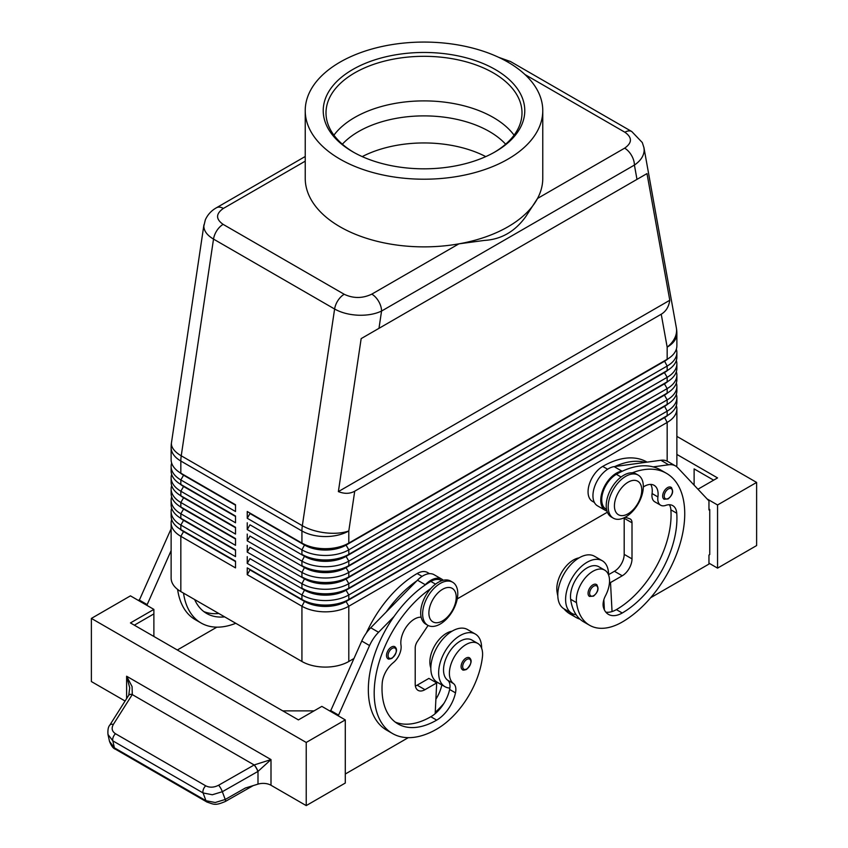 <?xml version="1.0" encoding="UTF-8"?>
<svg xmlns="http://www.w3.org/2000/svg" width="848" height="848" viewBox="0 0 848 848"><rect width="100%" height="100%" fill="white"/><g stroke="black" fill="none" stroke-linecap="round" stroke-linejoin="round"><path stroke-width="1.27" d="M342.359 144.202A92.474 53.392 180 0 1 489.391 131.525A92.474 53.392 180 0 1 505.641 144.202M671.001 487.271C673.863 490.928 672.899 494.819 668.107 498.942L664.101 499.228A6.901 3.986 -60 0 1 663.041 493.695A6.901 3.986 -60 0 1 667.556 487.611A6.901 3.986 -60 0 1 671.001 487.271A6.901 3.986 -60 0 1 671.69 487.865M608.567 574.944A30.38 17.543 120 0 0 608.567 574.658A30.38 17.543 120 0 0 602.281 560.751A30.38 17.543 120 0 0 578.866 568.891A30.38 17.543 120 0 0 565.605 599.472A30.38 17.543 120 0 0 571.891 613.38A30.38 17.543 120 0 0 576.142 614.736A65.338 37.725 -60 0 1 570.651 599.282A23.479 13.557 -60 0 1 579.65 574.213A23.479 13.557 -60 0 1 598.826 566.74L604.688 570.121A23.479 13.557 -60 0 1 609.373 578.241A23.479 13.557 -60 0 1 605.472 595.794A13.812 7.971 120 0 0 603.447 607.422A27.624 15.942 120 0 0 608.429 614.365A27.624 15.942 120 0 0 622.241 612.998A77.338 44.647 120 0 0 676.746 513.22A19.334 11.162 120 0 0 672.782 505.641A19.334 11.162 120 0 0 665.701 505.387A13.812 7.971 -60 0 1 660.645 505.207A13.812 7.971 -60 0 1 657.921 496.928A19.334 11.162 120 0 0 654.115 485.332A19.334 11.162 120 0 0 643.325 486.985M602.281 560.751L594.459 556.246A30.38 17.543 120 0 0 571.054 564.386A30.38 17.543 120 0 0 557.793 594.957A30.38 17.543 120 0 0 564.079 608.864L571.891 613.38M606.574 509.478L606.023 509.16A20.712 11.957 -60 0 1 604.9 487.346A20.712 11.957 -60 0 1 616.379 474.308A88.383 51.028 -60 0 1 622.644 471.053A88.383 51.028 -60 0 1 653.161 466.888A88.383 51.028 -60 0 1 660.571 469.93L666.433 473.311A88.383 51.028 -60 0 1 679.979 544.14A88.383 51.028 -60 0 1 622.241 622.019A65.338 37.725 -60 0 1 589.572 625.262A65.338 37.725 -60 0 1 576.513 602.663A23.479 13.557 -60 0 1 585.512 577.594A23.479 13.557 -60 0 1 604.688 570.121M579.025 557.889A23.479 13.557 120 0 0 556.977 591.385A65.338 37.725 120 0 0 557.804 595.858M647.088 462.139L646.907 462.033A88.383 51.028 120 0 0 602.705 466.411A20.712 11.957 120 0 0 591.226 479.459A20.712 11.957 120 0 0 592.349 501.263L594.363 502.429M465.987 658.112A6.901 3.986 -60 0 1 469.442 657.762C472.41 660.295 471.446 664.185 466.548 669.443C464.036 670.249 462.701 670.344 462.542 669.729A6.901 3.986 -60 0 1 461.853 663.136A6.901 3.986 -60 0 1 465.987 658.112M305.227 156.498L216.452 207.76C211.396 210.601 207.686 214.629 205.322 219.855L203.827 226.162C203.965 231.027 207.198 235.331 213.516 239.094A13.812 7.971 -60 0 1 216.887 230.561A13.812 7.971 -60 0 1 223.119 224.37C215.668 219.091 215.752 213.791 223.353 208.438A13.812 7.971 -120 0 0 216.452 207.76M525.018 74.571L624.881 132.235C632.332 137.503 632.248 142.814 624.647 148.156A13.812 7.971 60 0 1 631.548 155.449A13.812 7.971 60 0 1 634.41 165.074C640.749 160.717 644.003 155.703 644.173 150.032L643.865 147.234M636.986 179.373L646.992 173.596L669.782 300.266C668.828 306.753 665.977 311.396 661.239 314.216L354.729 491.183C349.917 493.875 344.468 494.013 338.373 491.596L361.163 338.617L636.986 179.373L634.41 165.074L381.558 311.057A13.812 7.971 -120 0 0 378.696 301.432A13.812 7.971 -120 0 0 371.795 294.139C362.531 298.528 353.34 298.581 344.214 294.277L223.119 224.37M344.214 294.277A13.812 7.971 120 0 0 337.97 300.478A13.812 7.971 120 0 0 334.61 309.011L302.333 525.718L181.239 455.8L213.516 239.094L334.61 309.011C341.15 312.668 348.963 314.735 358.068 315.212C367.173 315.53 375.007 314.142 381.558 311.057L378.982 328.324M183.528 531.113A29.277 16.907 0 0 0 183.571 531.134L180.836 529.555A33.146 19.133 180 0 1 171.126 516.029L171.126 511.514A33.146 19.133 0 0 0 180.836 525.05L235.521 556.617L235.521 549.854L180.836 518.276A33.146 19.133 180 0 1 171.126 504.751L171.126 500.235A33.146 19.133 0 0 0 180.836 513.771L235.521 545.338L235.521 538.575L180.836 507.009A33.146 19.133 180 0 1 171.126 493.472L171.126 488.967A33.146 19.133 0 0 0 180.836 502.493L235.521 534.07L235.521 527.297L180.836 495.73A33.146 19.133 180 0 1 171.126 482.194L171.126 477.689A33.146 19.133 0 0 0 180.836 491.215L235.521 522.792L235.521 516.029L180.836 484.452A33.146 19.133 180 0 1 171.126 470.916L171.126 466.411A33.146 19.133 0 0 0 180.836 479.936L235.521 511.514L235.521 504.751L180.836 473.173A33.146 19.133 180 0 1 171.126 459.648L171.126 447.511A33.146 19.133 180 0 0 180.836 461.036A33.146 19.133 -60 0 1 180.942 458.471A33.146 19.133 -60 0 1 181.239 455.8A33.146 15.264 8.5 0 1 171.413 443.801A33.146 15.264 8.5 0 1 171.487 442.624A33.146 33.146 0 0 0 171.126 447.511M171.656 519.411A33.146 19.133 0 0 0 171.126 522.792L171.126 578.05A33.146 19.133 0 0 0 180.836 591.575L180.836 536.318L235.521 567.895L235.521 561.132L180.836 529.555L180.836 525.05L183.571 520.312A29.277 16.907 180 0 1 179.882 517.704M183.528 519.835A29.277 16.907 0 0 0 183.571 519.856L180.836 518.276L180.836 513.771L183.571 509.033A29.277 16.907 180 0 1 179.882 506.426M171.656 508.132A33.146 19.133 0 0 0 171.126 511.514M183.528 508.556A29.277 16.907 0 0 0 183.571 508.577A29.277 16.907 0 0 0 183.571 508.588L180.836 507.009L180.836 502.493L183.571 497.755A29.277 16.907 180 0 1 179.882 495.147M171.656 496.854A33.146 19.133 0 0 0 171.126 500.235M183.528 497.288A29.277 16.907 0 0 0 183.571 497.31L180.836 495.73L180.836 491.215L183.571 486.476A29.277 16.907 180 0 1 179.882 483.869M171.656 485.575A33.146 19.133 0 0 0 171.126 488.967M183.528 486.01A29.277 16.907 0 0 0 183.571 486.031L180.836 484.452L180.836 479.936L183.571 475.209A29.277 16.907 180 0 1 179.882 472.601M171.656 474.308A33.146 19.133 0 0 0 171.126 477.689M183.528 474.732A29.277 16.907 0 0 0 183.571 474.753L180.836 473.173L180.836 461.036L301.93 530.954L301.93 543.091L247.245 511.514L301.93 543.091A33.146 19.133 180 0 0 325.367 548.688A33.146 19.133 180 0 0 348.804 543.091L348.804 530.954L354.729 491.183M171.656 463.029A33.146 19.133 0 0 0 171.126 466.411M664.472 417.227A29.277 16.907 180 0 1 664.429 417.248L346.069 601.052A29.277 16.907 180 0 1 325.367 606.002A29.277 16.907 180 0 1 304.665 601.052L247.245 567.895L247.245 574.658L301.93 606.235A33.146 19.133 0 0 0 325.367 611.843A33.146 19.133 0 0 0 348.804 606.235L667.164 422.431A33.146 19.133 0 0 0 676.874 408.906L676.874 464.153A33.146 19.133 0 0 1 676.587 466.676M247.245 574.658L249.98 569.93L304.665 601.497A29.277 16.907 0 0 0 325.367 606.447A29.277 16.907 0 0 0 346.069 601.497L348.804 599.472A33.146 19.133 180 0 1 325.367 605.069A33.146 19.133 180 0 1 301.93 599.472L247.245 567.895M668.118 403.818A29.277 16.907 0 0 1 664.429 406.425L346.069 590.219A29.277 16.907 0 0 1 325.367 595.169A29.277 16.907 0 0 1 304.665 590.219L249.98 558.652L247.245 563.39L301.93 594.957L301.93 599.472L304.665 601.052L301.93 606.235L301.93 661.493A33.146 19.133 0 0 0 325.367 667.09A33.146 19.133 0 0 0 348.804 661.493L348.804 606.235L346.069 601.497L664.429 417.693A29.277 16.907 0 0 0 668.118 415.085M348.804 554.359A33.146 19.133 180 0 1 325.367 559.966A33.146 19.133 180 0 1 301.93 554.359L304.665 555.938A29.277 16.907 180 0 0 325.367 560.888A29.277 16.907 180 0 0 346.069 555.938L348.804 554.359L348.804 549.854L667.164 366.05A33.146 19.133 0 0 0 676.874 352.524L676.874 357.029A33.146 19.133 180 0 1 667.164 370.565L348.804 554.359M664.472 360.845A29.277 16.907 180 0 1 664.429 360.866L346.069 545.116A29.277 16.907 0 0 1 325.367 550.066A29.277 16.907 0 0 1 304.665 545.116L249.98 513.549L247.245 518.276L301.93 549.854A33.146 19.133 0 0 0 325.367 555.461A33.146 19.133 0 0 0 348.804 549.854L346.069 545.116L664.429 361.312A29.277 16.907 0 0 0 668.118 358.704M348.804 565.637A33.146 19.133 180 0 1 325.367 571.245A33.146 19.133 180 0 1 301.93 565.637L304.665 567.217A29.277 16.907 180 0 0 325.367 572.167A29.277 16.907 180 0 0 346.069 567.217L348.804 565.637L348.804 561.132L667.164 377.328A33.146 19.133 0 0 0 676.874 363.792L676.874 368.308A33.146 19.133 180 0 1 667.164 381.833L348.804 565.637M664.472 372.113A29.277 16.907 180 0 1 664.429 372.145L346.069 556.394A29.277 16.907 0 0 1 325.367 561.344A29.277 16.907 0 0 1 304.665 556.394L249.98 524.817L247.245 529.555L301.93 561.132A33.146 19.133 0 0 0 325.367 566.74A33.146 19.133 0 0 0 348.804 561.132L346.069 556.394L664.429 372.59A29.277 16.907 0 0 0 668.118 369.982M348.804 576.916A33.146 19.133 180 0 1 325.367 582.523A33.146 19.133 180 0 1 301.93 576.916L304.665 578.495A29.277 16.907 180 0 0 325.367 583.445A29.277 16.907 180 0 0 346.069 578.495L348.804 576.916L348.804 572.411L667.164 388.607A33.146 19.133 0 0 0 676.874 375.07L676.874 379.586A33.146 19.133 180 0 1 667.164 393.112L348.804 576.916M664.472 383.391A29.277 16.907 180 0 1 664.429 383.413L346.069 567.672A29.277 16.907 0 0 1 325.367 572.623A29.277 16.907 0 0 1 304.665 567.672L249.98 536.095L247.245 540.833L301.93 572.411A33.146 19.133 0 0 0 325.367 578.007A33.146 19.133 0 0 0 348.804 572.411L346.069 567.672L664.429 383.868A29.277 16.907 0 0 0 668.118 381.261M348.804 588.194A33.146 19.133 180 0 1 325.367 593.801A33.146 19.133 180 0 1 301.93 588.194L304.665 589.773A29.277 16.907 180 0 0 325.367 594.724A29.277 16.907 180 0 0 346.069 589.773L348.804 588.194L348.804 583.678L667.164 399.885A33.146 19.133 0 0 0 676.874 386.349L676.874 390.864A33.146 19.133 180 0 1 667.164 404.39L348.804 588.194M664.472 394.67A29.277 16.907 180 0 1 664.429 394.691L346.069 578.951A29.277 16.907 0 0 1 325.367 583.901A29.277 16.907 0 0 1 304.665 578.951L249.98 547.373L247.245 552.112L301.93 583.678A33.146 19.133 0 0 0 325.367 589.286A33.146 19.133 0 0 0 348.804 583.678L346.069 578.951L664.429 395.147A29.277 16.907 0 0 0 668.118 392.539M304.665 589.773L301.93 594.957A33.146 19.133 0 0 0 325.367 600.564A33.146 19.133 0 0 0 348.804 594.957L667.164 411.153A33.146 19.133 0 0 0 676.874 397.627L676.874 402.132A33.146 19.133 180 0 1 667.164 415.668L348.804 599.472L348.804 594.957L346.069 590.219L667.164 404.39L667.164 399.885L664.429 395.147L667.164 393.112L667.164 388.607L664.429 383.868L667.164 381.833L667.164 377.328L664.429 372.59L667.164 370.565L667.164 366.05L664.429 360.866L667.164 359.287L346.069 544.67A29.277 16.907 180 0 1 325.367 549.621A29.277 16.907 180 0 1 304.665 544.67L301.93 543.091M661.239 314.216L667.164 347.15A33.146 19.133 180 0 0 676.874 333.624L676.874 345.751A33.146 19.133 180 0 1 667.164 359.287L667.164 347.15A33.146 22.345 -10.2 0 0 676.587 330.243A33.146 22.345 -10.2 0 0 676.344 327.752L643.961 147.743M440.207 624.054A24.857 14.352 -60 0 1 427.784 625.283A24.857 14.352 -60 0 1 423.968 605.366A24.857 14.352 -60 0 1 440.207 583.456A24.857 14.352 -60 0 1 452.641 582.226A24.857 14.352 -60 0 1 456.447 602.144A24.857 14.352 -60 0 1 440.207 624.054M442.55 620.895A19.334 11.162 -60 0 1 428.887 612.998A19.334 11.162 -60 0 1 442.55 589.318A19.334 11.162 -60 0 1 456.224 597.215A19.334 11.162 -60 0 1 442.55 620.895M426.841 624.658A24.857 14.352 -60 0 1 425.823 624.16A24.857 14.352 -60 0 1 422.018 604.232A24.857 14.352 -60 0 1 438.257 582.332A24.857 14.352 -60 0 1 450.691 581.103L452.641 582.226M625.76 476.332A24.857 14.352 120 0 0 609.521 498.242A24.857 14.352 120 0 0 613.327 518.16A24.857 14.352 120 0 0 625.76 516.93A24.857 14.352 120 0 0 642 495.02A24.857 14.352 120 0 0 638.184 475.103A24.857 14.352 120 0 0 625.76 476.332M628.103 482.194A19.334 11.162 120 0 0 614.429 505.874A19.334 11.162 120 0 0 628.103 513.771A19.334 11.162 120 0 0 641.777 490.091A19.334 11.162 120 0 0 628.103 482.194M638.184 475.103L636.233 473.979A24.857 14.352 120 0 0 623.799 475.209A24.857 14.352 120 0 0 607.56 497.108A24.857 14.352 120 0 0 611.376 517.036L613.327 518.16M366.357 633A88.383 51.028 -60 0 1 417.163 573.534A20.712 11.957 -60 0 1 427.519 572.506L429.533 573.672M430.837 667.97A23.479 13.557 -60 0 1 430.031 659.235A23.479 13.557 -60 0 1 452.079 631.188M430.837 588.512A88.383 51.028 120 0 0 377.89 666.464A88.383 51.028 120 0 0 392.497 733.52A88.383 51.028 120 0 0 436.699 729.142A65.338 37.725 120 0 0 482.427 656.977A23.479 13.557 120 0 0 477.731 643.409A23.479 13.557 120 0 0 460.75 648.582A23.479 13.557 120 0 0 449.557 670.503A23.479 13.557 120 0 0 453.468 683.552A13.812 7.971 -60 0 1 455.493 692.848A27.624 15.942 -60 0 1 436.699 720.122A77.338 44.647 -60 0 1 398.03 723.959A77.338 44.647 -60 0 1 382.194 683.287A19.334 11.162 -60 0 1 393.228 662.701A13.812 7.971 120 0 0 401.009 645.254A19.334 11.162 -60 0 1 406.605 626.492A19.334 11.162 -60 0 1 421.159 617.206M477.731 643.409L471.87 640.028A23.479 13.557 120 0 0 454.888 645.201A23.479 13.557 120 0 0 443.695 667.122A23.479 13.557 120 0 0 447.606 680.17A13.812 7.971 -60 0 1 449.875 688.078A30.38 17.543 -60 0 1 444.946 686.679A30.38 17.543 -60 0 1 438.649 672.761A30.38 17.543 -60 0 1 451.91 642.19A30.38 17.543 -60 0 1 475.325 634.05A30.38 17.543 -60 0 1 481.622 647.957A30.38 17.543 -60 0 1 481.611 648.243M444.946 686.679L437.133 682.163A30.38 17.543 -60 0 1 430.837 668.256A30.38 17.543 -60 0 1 444.098 637.675A30.38 17.543 -60 0 1 467.513 629.534L475.325 634.05M391.384 647.056A6.901 3.986 -60 0 1 394.839 646.717C397.807 649.239 396.832 653.13 391.935 658.387C389.423 659.193 388.087 659.288 387.928 658.673A6.901 3.986 -60 0 1 387.25 652.08A6.901 3.986 -60 0 1 391.384 647.056M596.398 584.473C599.25 588.13 598.285 592.021 593.494 596.144L589.487 596.43A6.901 3.986 -60 0 1 588.438 590.897A6.901 3.986 -60 0 1 592.943 584.813A6.901 3.986 -60 0 1 596.398 584.473A6.901 3.986 -60 0 1 597.077 585.067M109.731 725.263A5.523 2.957 32.4 0 1 109.795 725.157C108.268 726.747 107.664 729.852 107.982 734.463L112.848 740.866L203.075 792.954L212.307 794.756L222.335 791.714L257.993 771.404L271 759.585L254.252 764.928L218.636 785.216C213.982 787.591 209.679 787.792 205.714 785.82L115.487 733.732C111.947 731.368 111.236 728.273 113.346 724.425L132.299 694.512L132.076 686.562L126.617 676.227L129.733 687.845L128.758 695.233A5.523 2.926 32.1 0 1 128.758 695.233A5.523 2.926 32.1 0 1 132.299 694.512M207.092 802.123A5.523 3.191 -60 0 1 206.965 802.06A5.523 3.191 -60 0 1 205.979 800.713L114.395 747.841L109.519 741.385M257.877 771.468A5.523 1.166 -119.7 0 0 256.287 768.065A5.523 1.166 -119.7 0 0 254.167 764.97L132.267 694.586A5.523 2.957 32.4 0 0 129.309 694.756A5.523 2.957 32.4 0 0 128.705 695.307A5.523 2.957 32.4 0 1 128.705 695.307L109.795 725.157A5.523 2.957 32.4 0 1 109.795 725.146A5.523 2.957 32.4 0 1 110.388 724.595A5.523 2.957 32.4 0 1 113.346 724.425M253.181 785.619L225.377 801.455A5.523 1.166 -119.7 0 0 225.377 801.455C214.915 805.886 214.162 804.423 206.965 802.049A5.523 3.191 -60 0 1 206.954 802.049L115.381 749.176A5.523 3.191 120 0 1 114.395 747.841L112.848 740.866A5.523 3.191 -60 0 1 113.166 737.251A5.523 3.191 -60 0 1 115.487 733.732M125.091 701.02L91.383 681.559L91.383 618.415L130.444 595.858L153.88 609.394L130.444 622.93L298.411 719.899L321.848 706.373L345.284 719.899L345.284 783.043L306.223 805.6L271 785.259A11.045 6.381 0 0 0 264.809 783.457A11.045 6.381 0 0 0 257.993 784.135L245.316 788.036L225.239 799.473L215.201 802.515L205.979 800.713L203.075 792.954A5.523 3.191 -60 0 1 203.393 789.34A5.523 3.191 -60 0 1 205.714 785.82M362.234 156.604A92.474 53.392 180 0 1 485.766 156.604M542.773 110.643L542.773 178.303A118.773 68.571 180 0 1 537.526 198.453L525.866 216.463C515.128 231.451 501.306 239.443 484.378 240.419L458.916 243.842A118.773 68.571 180 0 1 340.016 226.787A118.773 68.571 180 0 1 305.227 178.303L305.227 110.643A118.773 68.571 180 0 1 378.547 47.287A118.773 68.571 180 0 1 507.984 62.158A118.773 68.571 180 0 1 542.773 110.643A118.773 68.571 180 0 1 469.453 173.988A118.773 68.571 180 0 1 340.016 159.127A118.773 68.571 180 0 1 305.227 110.643M624.647 148.156L537.526 198.453A118.773 68.571 180 0 1 458.916 243.842L371.795 294.139M352.747 151.781L352.747 151.781A100.764 58.173 180 0 1 352.747 69.504A100.764 58.173 180 0 1 495.253 69.504A100.764 58.173 180 0 1 495.253 151.781A100.764 58.173 180 0 1 352.747 151.781M353.743 152.343A97.997 56.583 180 0 1 326.003 112.901A97.997 56.583 180 0 1 386.497 60.621A97.997 56.583 180 0 1 493.292 72.886A97.997 56.583 180 0 1 521.997 112.901A97.997 56.583 180 0 1 494.257 152.343M333.921 135.182A97.997 56.583 180 0 1 363.993 112.742A97.997 56.583 180 0 1 484.017 112.742A97.997 56.583 180 0 1 493.292 117.459A97.997 56.583 180 0 1 514.079 135.182M257.993 784.135L257.993 771.404A5.523 1.145 -120 0 0 254.252 764.928M756.617 545.571L756.617 482.427L717.556 504.973L717.556 568.128L756.617 545.571M676.874 436.381L756.617 482.427M694.12 485.141L694.12 468.891L713.645 480.169M676.874 454.422L717.556 477.912L697.957 489.222M707.105 498.942L717.556 504.973M708.96 563.157L717.556 568.128M650.66 597.723L708.96 564.068L708.96 555.048L709.744 554.592L709.744 509.489L708.96 509.033M709.744 509.489L708.96 509.934L708.96 500.914L677.658 467.661A27.624 15.942 120 0 0 675.506 465.944A27.624 15.942 120 0 0 668.659 464.778L653.161 466.888M675.506 465.944L667.694 461.439A27.624 15.942 120 0 0 660.846 460.263L645.349 462.383A88.383 51.028 -60 0 0 614.832 466.538L645.349 462.383M306.223 805.6L306.223 742.456L345.284 719.899M91.383 618.415L306.223 742.456M314.036 710.878L282.787 710.878M134.355 625.177L153.88 613.899L153.88 636.456M153.88 609.394L153.88 613.899M408.27 737.665L345.284 774.023M338.257 715.839L369.558 645.551A27.624 15.942 -60 0 1 378.558 632.269L394.055 616.485A88.383 51.028 120 0 0 386.646 730.139A88.383 51.028 120 0 0 389.667 731.665M139.04 600.819L170.342 530.53A27.624 15.942 -60 0 1 171.126 528.855M330.444 711.334L361.746 641.035A27.624 15.942 -60 0 1 370.746 627.753L417.449 580.191A22.101 12.762 -60 0 1 434.07 574.7L441.882 579.205A22.101 12.762 -60 0 1 443.303 580.265M415.372 686.011A13.812 7.971 120 0 0 417.163 685.173L428.887 678.4L436.699 682.916L435.172 713.677A27.624 15.942 -60 0 1 430.837 716.74A77.338 44.647 -60 0 1 395.21 722.072M428.092 625.453L417.428 641.374A8.289 4.781 120 0 0 415.213 647.957L415.213 684.039A13.812 7.971 120 0 0 418.075 690.367A13.812 7.971 120 0 0 424.975 689.678L436.699 682.916M338.257 714.938L330.444 710.433M441.744 580.721L441.193 580.403A20.712 11.957 120 0 0 430.837 581.431A88.383 51.028 120 0 0 424.572 585.406L425.261 584.707A22.101 12.762 -60 0 1 441.882 579.205M424.572 585.406A88.383 51.028 120 0 0 394.055 616.485M416.76 580.901A88.383 51.028 120 0 0 386.243 611.97M435.236 712.299A65.338 37.725 120 0 0 443.833 703.522M441.84 684.887A13.812 7.971 -60 0 1 441.819 684.951A27.624 15.942 -60 0 1 435.893 699.218M449.875 688.078A13.812 7.971 -60 0 1 449.631 689.466A27.624 15.942 -60 0 1 435.172 713.677M435.777 682.386A27.624 15.942 120 0 0 435.957 681.569A13.812 7.971 120 0 0 435.999 681.4M216.865 627.16L177.327 649.992M177.614 589.413A88.383 51.028 120 0 0 195.241 619.634L201.093 623.015A88.383 51.028 -60 0 1 183.518 593.123M146.852 605.334L171.126 550.606M139.04 599.918L146.852 604.433M218.784 613.486A77.338 44.647 -60 0 1 203.806 611.567M194.648 599.557A77.338 44.647 120 0 0 206.626 613.454A77.338 44.647 120 0 0 224.646 616.867M235.776 623.291A88.383 51.028 -60 0 1 201.093 623.015M676.874 352.524A33.146 19.133 0 0 0 676.344 349.132M664.429 360.866L667.164 359.287L664.429 360.866M676.874 363.792A33.146 19.133 0 0 0 676.344 360.411M664.429 372.145L667.164 370.565L664.429 372.145M676.874 375.07A33.146 19.133 0 0 0 676.344 371.689M664.429 383.413L667.164 381.833L664.429 383.413M676.874 386.349A33.146 19.133 0 0 0 676.344 382.967M664.429 394.691L667.164 393.112L664.429 394.691M676.874 397.627A33.146 19.133 0 0 0 676.344 394.246M664.472 405.948A29.277 16.907 180 0 1 664.429 405.969L667.164 404.39L664.429 405.969L667.164 411.153L667.164 415.668L664.429 417.248L667.164 415.668L664.429 417.248L667.164 422.431L667.164 461.153M247.245 511.514L247.245 518.276M247.245 522.792L247.245 529.555M247.245 534.07L247.245 540.833M247.245 545.338L247.245 552.112M247.245 556.617L247.245 563.39M301.93 661.493L180.836 591.575M676.874 408.906A33.146 19.133 0 0 0 676.344 405.514M607.369 512.203L457.252 598.879M353.828 658.589L348.804 661.493M235.521 505.196L183.571 475.209L235.521 504.751M235.521 516.474L183.571 486.476L235.521 516.029M235.521 527.753L183.571 497.755L235.521 527.297M235.521 539.031L183.571 509.033L235.521 538.575M235.521 550.31L183.571 520.312L235.521 549.854M171.126 522.792A33.146 19.133 0 0 0 180.836 536.318L183.571 531.59A29.277 16.907 180 0 1 179.882 528.982M235.521 561.577L183.571 531.59L235.521 561.132M669.782 300.266L338.373 491.596M646.992 173.596L361.163 338.617M604.38 609.892L604.232 607.051A27.624 15.942 120 0 1 603.405 607.285M580.043 619.22A65.338 37.725 -60 0 1 575.898 617.365A65.338 37.725 -60 0 1 569.782 612.161M563.92 608.779A65.338 37.725 120 0 0 570.047 613.984L575.898 617.365M632.279 472.824A88.383 51.028 -60 0 1 666.433 473.311M660.645 505.207L654.794 501.825A13.812 7.971 -60 0 1 652.07 493.547A19.334 11.162 120 0 0 650.723 484.431M605.811 612.139A27.624 15.942 120 0 0 612.044 611.556A27.624 15.942 120 0 0 616.379 609.617A77.338 44.647 120 0 0 670.885 509.839A19.334 11.162 120 0 0 669.401 504.73M589.572 625.262L583.71 621.881A65.338 37.725 -60 0 1 576.142 614.736M603.85 599.737L604.232 607.051M624.17 517.757A8.289 4.781 -60 0 1 624.192 518.276L624.192 554.369A13.812 7.971 -60 0 1 614.429 571.276L608.567 574.668M614.832 466.538L614.143 466.633A22.101 12.762 120 0 0 595.455 484.462A22.101 12.762 120 0 0 597.522 505.843L605.334 510.358A22.101 12.762 120 0 0 606.68 510.962L606.967 511.058M622.644 471.053L621.955 471.149A22.101 12.762 120 0 0 603.267 488.978A22.101 12.762 120 0 0 605.334 510.358M625.22 517.227L629.788 518.775A8.289 4.781 -60 0 1 630.287 518.997A8.289 4.781 -60 0 1 632.004 522.792L632.004 558.874A13.812 7.971 -60 0 1 622.241 575.792L610.518 582.555L612.044 611.556M610.518 582.555L609.521 581.972M271 785.259L271 759.585L126.617 676.227L126.617 698.614M668.33 488.967A5.798 3.35 -60 0 1 671.807 489.179A5.798 3.35 -60 0 1 671.923 493.918A5.798 3.35 -60 0 1 668.33 498.433A5.798 3.35 -60 0 1 664.228 496.069A5.798 3.35 -60 0 1 668.33 488.967M616.379 474.308L621.086 477.021M556.977 591.385L557.942 591.936M466.771 668.934A5.798 3.35 120 0 0 470.873 661.832A5.798 3.35 120 0 0 466.771 659.458A5.798 3.35 120 0 0 463.305 663.677A5.798 3.35 120 0 0 463.188 668.563A5.798 3.35 120 0 0 466.771 668.934M223.353 208.438L305.227 161.173M506.362 61.236A13.812 7.971 -60 0 1 510.03 61.321A13.812 7.971 -60 0 1 510.676 61.628A13.812 7.971 -60 0 1 510.697 61.639L631.792 131.546A13.812 7.971 120 0 0 631.771 131.535A13.812 7.971 120 0 0 631.113 131.228A13.812 7.971 120 0 0 624.881 132.235M302.036 528.378A33.146 19.133 120 0 0 301.93 530.954A33.146 19.133 180 0 0 325.367 536.561A33.146 19.133 180 0 0 348.804 530.954A33.146 15.264 8.5 0 1 325.653 532.851A33.146 15.264 8.5 0 1 302.333 525.718A33.146 19.133 120 0 0 302.036 528.378M304.665 578.495L301.93 583.678L301.93 588.194M304.665 567.217L301.93 572.411L301.93 576.916M304.665 555.938L301.93 561.132L301.93 565.637M304.665 544.67L301.93 549.854L301.93 554.359M417.163 573.534L422.071 576.375M392.168 657.878A5.798 3.35 120 0 0 396.27 650.776A5.798 3.35 120 0 0 392.168 648.413A5.798 3.35 120 0 0 388.691 652.631A5.798 3.35 120 0 0 388.575 657.507A5.798 3.35 120 0 0 392.168 657.878M593.727 586.169A5.798 3.35 -60 0 1 597.193 586.381A5.798 3.35 -60 0 1 597.31 591.12A5.798 3.35 -60 0 1 593.727 595.635A5.798 3.35 -60 0 1 589.625 593.271A5.798 3.35 -60 0 1 593.727 586.169M225.377 801.455A5.523 1.166 -119.7 0 0 225.239 799.473L222.335 791.714A5.523 1.166 -119.7 0 0 220.756 788.301A5.523 1.166 -119.7 0 0 218.636 785.216M424.975 689.678L417.163 685.173M369.558 645.551L361.746 641.035M378.558 632.269L370.746 627.753M425.261 584.707L417.449 580.191M447.606 680.17L453.468 683.552M449.631 689.466L455.493 692.848M430.837 716.74L436.699 720.122M430.837 581.431L435.543 584.145M435.957 681.569L441.819 684.951M170.342 530.53L171.126 530.986M304.665 601.052L301.93 599.472M602.705 466.411L607.624 469.241M603.299 602.069L603.988 602.462M652.07 493.547L657.921 496.928M670.885 509.839L676.746 513.22M616.379 609.617L622.241 612.998M570.651 599.282L576.513 602.663M621.955 471.149L614.143 466.633M668.659 464.778L660.846 460.263M622.241 575.792L614.429 571.276M632.004 558.874L624.192 554.369M632.004 522.792L624.192 518.276M203.933 224.805L171.487 442.624M183.571 531.134L180.836 529.555M183.571 519.856L180.836 518.276M183.571 508.577L180.836 507.009M183.571 497.31L180.836 495.73M183.571 486.031L180.836 484.452M183.571 474.753L180.836 473.173M425.823 624.16L427.784 625.283M107.982 734.463L109.53 741.449C111.364 746.007 113.314 748.572 115.392 749.176M392.497 733.52L386.646 730.139M498.709 57.335L510.57 61.565M643.961 147.722L642.307 142.559L631.771 131.535M676.874 333.624A33.146 33.146 0 0 0 676.344 327.752"/></g></svg>

